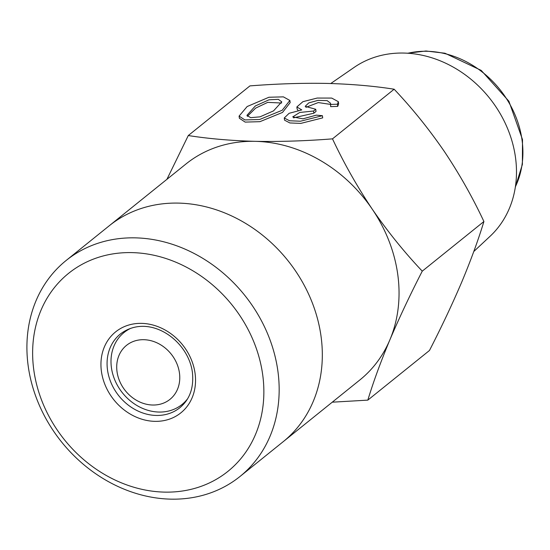 <?xml version="1.0" encoding="UTF-8"?>
<svg xmlns="http://www.w3.org/2000/svg" width="550" height="550" viewBox="0 0 550 550"><rect width="100%" height="100%" fill="white"/><g stroke="black" fill="none" stroke-linecap="round" stroke-linejoin="round"><path stroke-width="0.82" d="M473.784 251.515L490.153 236.204A108.598 91.898 -128.8 0 0 515.515 157.644A108.598 91.898 -128.8 0 0 453.069 67.017A108.598 91.898 -128.8 0 0 354.2 67.361L330.777 83.517M66.089 260.521A138.641 117.315 51.2 0 1 194.487 253.66A138.641 117.315 51.2 0 1 277.929 371.374A138.641 117.315 51.2 0 1 239.992 476.479A138.641 117.315 51.2 0 1 111.588 483.34A138.641 117.315 51.2 0 1 28.146 365.626A138.641 117.315 51.2 0 1 66.089 260.521L185.962 163.989A138.641 117.315 51.2 0 1 255.255 141.336A138.641 117.315 51.2 0 1 372.24 209.144C387.681 231.584 404.36 252.251 422.263 271.15L483.911 221.512C478.308 239.924 470.944 260.04 461.828 281.861C452.409 303.957 441.623 326.831 429.467 350.488L367.819 400.125L332.255 402.188M239.992 476.479L283.147 441.732A138.641 117.315 51.2 0 0 321.083 336.621A138.641 117.315 51.2 0 0 237.648 218.914A138.641 117.315 51.2 0 0 109.244 225.768A138.641 117.315 51.2 0 1 237.648 218.914A138.641 117.315 51.2 0 1 321.083 336.621A138.641 117.315 51.2 0 1 283.147 441.732L359.865 379.954A138.641 117.315 51.2 0 0 389.902 339.776C380.758 361.652 373.402 381.769 367.819 400.125M166.918 179.321L188.286 135.541C208.636 138.738 230.959 140.669 255.255 141.336C280.136 141.783 305.882 140.958 332.496 138.854C343.874 163.103 357.122 186.526 372.24 209.144A138.641 117.315 51.2 0 1 397.808 274.842A138.641 117.315 51.2 0 1 389.902 339.776C399.307 317.728 410.094 294.848 422.263 271.15M188.286 135.541L249.934 85.896C276.884 83.786 302.631 82.961 327.174 83.421C351.746 84.109 374.069 86.041 394.144 89.217C412.081 108.171 428.759 128.844 444.166 151.222C459.332 173.889 472.581 197.319 483.911 221.512M332.496 138.854L394.144 89.217M262.728 374.997A127.084 107.539 -128.8 0 0 132.055 252.615A127.084 107.539 -128.8 0 0 33.763 369.731A127.084 107.539 -128.8 0 0 164.436 492.112A127.084 107.539 -128.8 0 0 262.728 374.997M187.584 398.791A46.214 39.105 51.2 0 1 182.022 404.491A46.214 39.105 51.2 0 1 139.219 406.78A46.214 39.105 51.2 0 1 111.409 367.544A46.214 39.105 51.2 0 1 124.052 332.509A46.214 39.105 51.2 0 1 130.811 328.288M117.019 371.642A34.657 29.329 51.2 0 1 143.825 339.701A34.657 29.329 51.2 0 1 179.465 373.079A34.657 29.329 51.2 0 1 152.659 405.02A34.657 29.329 51.2 0 1 117.019 371.642M298.176 110.584L297.151 109.12L296.856 106.941L302.913 101.681L317.206 98.051L331.712 98.072L338.339 101.674L337.439 104.198L337.734 106.377L330.653 106.631L330.557 103.242L327.147 100.616L317.914 100.396L308.77 102.891L305.188 106.343L315.734 109.271L316.03 111.451L313.844 113.211L293.514 117.844M338.339 101.674L338.635 103.854L337.734 106.377M315.734 109.271L313.548 111.031L299.736 112.468L292.71 116.902L302.919 118.828L316.339 115.142L322.403 115.699L300.52 121.213L289.568 120.773L284.254 117.989L289.128 113.3L301.778 109.924L296.856 106.941M322.403 115.699L322.699 117.872L300.816 123.392L289.864 122.953L284.549 120.168L284.254 117.989M313.548 111.031L313.844 113.211M330.385 104.376L318.271 102.568L305.91 107.326M337.439 104.198L330.357 104.452M273.549 110.88L281.758 101.826L278.307 99.337L268.978 99.818L255.317 105.964L246.916 115.39L250.683 117.666L259.999 116.848L273.549 110.88M281.634 103.029L267.726 102.369L255.613 108.137L247.314 116.353M282.232 110.241L259.641 119.501L244.86 119.927L239.085 116.098L247.149 106.535L268.923 97.254L283.387 96.862L289.871 100.451L282.232 110.241M289.871 100.451L290.166 102.63L282.521 112.42L259.937 121.674L245.156 122.1L239.381 118.271L239.085 116.098M515.405 186.718A92.427 78.21 -128.8 0 0 522.081 140.291A92.427 78.21 -128.8 0 0 407.928 53.247M101.406 371.284A51.989 43.993 51.2 0 1 141.618 323.373A51.989 43.993 51.2 0 1 195.078 373.436A51.989 43.993 51.2 0 1 154.866 421.348A51.989 43.993 51.2 0 1 101.406 371.284M120.45 333.926A47.369 40.081 -128.8 0 0 107.491 369.834A47.369 40.081 -128.8 0 0 136.001 410.053A47.369 40.081 -128.8 0 0 179.871 407.708C189.784 399.465 193.964 387.729 192.417 372.515C188.389 340.072 148.899 312.462 120.45 333.926M407.522 53.219L425.913 50.999L444.971 53.233L481.195 70.393L508.908 101.248L522.5 139.576L522.39 164.429L515.343 187.124M124.052 332.509L127.896 329.409M182.022 404.491L185.866 401.397"/></g></svg>
